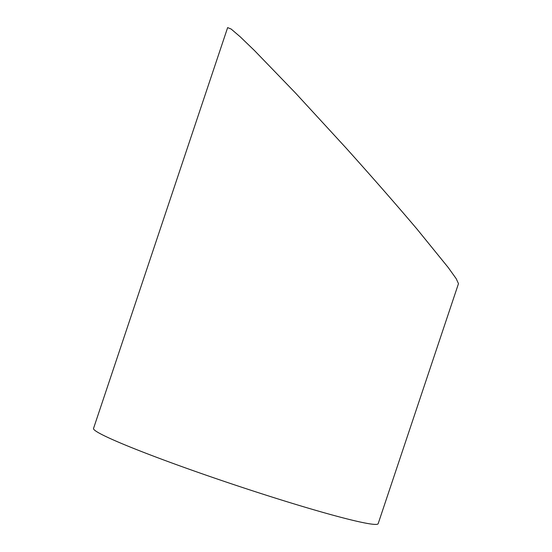 <?xml version="1.0" encoding="UTF-8"?>
<svg xmlns="http://www.w3.org/2000/svg" width="552" height="552" viewBox="0 0 552 552"><rect width="100%" height="100%" fill="white"/><g stroke="black" fill="none" stroke-linecap="round" stroke-linejoin="round"><path stroke-width="0.83" d="M458.477 283.652L378.154 523.696A150.075 8.735 -161.5 0 1 233.068 484.366A150.075 8.735 -161.5 0 1 93.523 428.462L227.645 27.6L231.136 29.035L240.237 36.818L254.493 50.563L295.389 92.895L345.731 147.653C371.744 176.592 396.591 204.971 417.105 229.211L448.203 267.506L456.18 278.656L458.477 283.638"/></g></svg>
